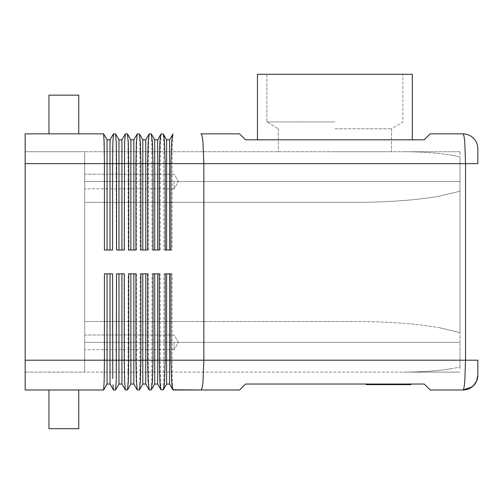 <?xml version="1.0" encoding="UTF-8"?>
<svg xmlns="http://www.w3.org/2000/svg" width="503" height="503" viewBox="0 0 503 503"><rect width="100%" height="100%" fill="white"/><g stroke="black" fill="none" stroke-linecap="round" stroke-linejoin="round"><path stroke-width="0.38" stroke-dasharray="2.52 1.89" d="M170.957 250.01L163.972 250.01L172.145 250.01L172.145 163.638L172.416 142.582L173.026 133.855M200.986 133.855C201.772 133.993 202.445 136.898 203.011 142.582L203.847 163.638L203.847 360.205L465.545 360.205L465.545 163.638L464.785 142.582C464.275 136.898 463.665 133.993 462.961 133.855L430.197 133.855L424.243 139.815L245.546 139.815L239.585 133.855L200.986 133.855M113.445 133.899L110.031 139.815L107.051 139.815L103.631 133.892L104.41 163.638L25.15 163.638L84.718 163.638L84.718 155.22L84.718 202.357L84.718 196.252L84.718 202.357L355.357 202.357C387.788 202.263 415.66 200.232 438.962 196.252C415.66 200.232 387.788 202.263 355.357 202.357L84.718 202.357L84.718 163.638L25.15 163.638L25.15 155.22L25.15 368.63L25.15 133.855L103.612 133.855M84.718 360.205L84.718 321.492L355.357 321.492C387.788 321.58 415.66 323.618 438.962 327.598C415.66 323.618 387.788 321.58 355.357 321.492L84.718 321.492L84.718 327.598L84.718 321.492L355.357 321.492L203.847 321.492L203.847 202.357L84.718 202.357L84.718 321.492L84.718 202.357L84.718 321.492L84.718 202.357L355.357 202.357L203.847 202.357L203.847 321.492L84.718 321.492L84.718 360.205L25.15 360.205L84.718 360.205M459.981 368.63L459.981 366.876A68.603 11.915 0 0 1 451.644 368.63A68.603 11.915 0 0 0 459.981 366.876L459.981 368.63M462.967 389.988L462.993 389.988C463.672 389.825 464.282 386.92 464.785 381.268L465.545 360.205L477.85 360.205L477.85 375.1L476.693 380.802L474.725 384.217L471.72 387.128M462.961 389.988L430.197 389.988L424.243 384.034L245.546 384.034L239.585 389.988L200.986 389.988C201.772 389.856 202.445 386.952 203.011 381.268L203.847 360.205L172.145 360.205L172.145 273.839L163.972 273.839L163.726 381.268L163.192 389.957L161.092 389.951L160.501 381.268L160.237 360.205L160.237 273.839L152.057 273.839L151.812 381.268L151.277 389.957L149.202 389.988L148.592 381.268L148.322 360.205L148.322 273.839L140.148 273.839L139.903 381.268L139.369 389.957L137.294 389.988L136.678 381.268L136.414 360.205L136.414 273.839L128.234 273.839L127.988 381.268L127.454 389.957L125.379 389.988L124.769 381.268L124.499 360.205L124.499 273.839L116.325 273.839L116.08 381.268L115.545 389.957L113.471 389.988M112.779 378.507L112.59 360.205L110.031 360.205L110.031 384.034L113.445 389.951L112.986 384.738M104.165 381.268L103.631 389.957L107.051 384.034L107.051 273.839L104.41 273.839L104.165 381.268M103.612 389.988L25.15 389.988L25.15 360.205L110.031 360.205L110.031 273.839L104.41 273.839L112.59 273.839L107.051 273.839M173.026 389.988L172.416 381.268L172.145 360.205L169.586 360.205L169.586 273.839L165.179 273.839M113.471 133.855L115.545 133.892L116.08 142.582L116.325 250.01L124.499 250.01L116.564 250.01M124.499 250.01L124.499 163.638L124.769 142.582L125.379 133.855L127.454 133.892L127.988 142.582L128.234 250.01L136.414 250.01L128.718 250.01M136.414 250.01L136.414 163.638L136.678 142.582L137.294 133.855L139.369 133.892L139.903 142.582L140.148 250.01L148.322 250.01L140.871 250.01M148.322 250.01L148.322 163.638L148.592 142.582L149.202 133.855L151.277 133.892L151.812 142.582L152.057 250.01L160.237 250.01L153.025 250.01M160.237 250.01L160.237 163.638L160.501 142.582L161.117 133.855L163.192 133.892L163.726 142.582L163.972 250.01M63.868 133.855L48.973 133.855L63.868 133.855M48.973 133.855L48.973 95.142L78.757 95.142L63.868 95.142L78.757 95.142L78.757 133.855M63.868 389.988L48.973 389.988L63.868 389.988M48.973 389.988L48.973 428.707L78.757 428.707L63.868 428.707L78.757 428.707L78.757 389.988M459.981 156.974A68.603 11.915 0 0 0 451.644 155.22A68.603 11.915 0 0 1 459.981 156.974L459.981 191.222L438.962 196.252L459.981 191.222L459.981 156.974M84.718 181.508L84.718 196.252L84.718 181.508L459.981 181.508L84.718 181.508L84.718 151.73L403.129 151.73A68.603 11.915 0 0 1 451.644 155.22A68.603 11.915 0 0 0 403.129 151.73L84.718 151.73L84.718 181.508M174.063 181.508L174.063 188.839L174.063 181.508M84.718 342.336L84.718 372.119L84.718 368.63L84.718 372.119L25.15 372.119L403.129 372.119L84.718 372.119L84.718 327.598L84.718 342.336L459.981 342.336L459.981 366.876L459.981 332.628L459.981 342.336L84.718 342.336M174.063 342.336L174.063 349.667L174.063 342.336M334.891 128.799L391.479 128.799L334.891 128.799M334.891 151.73L391.479 151.73L334.891 151.73M412.328 139.815L257.454 139.815L257.454 74.293L412.328 74.293L412.328 139.815L257.454 139.815M334.891 74.293L266.898 74.293L334.891 74.293M334.891 121.946L266.898 121.946L334.891 121.946M399.061 384.632L377.74 384.632L399.263 384.632L399.061 384.034L392.849 384.034L395.195 384.034L395.195 384.632M395.195 384.034L389.988 384.034L389.988 384.632L389.988 384.034L387.014 384.034L387.014 384.632L387.014 384.034L381.808 384.034L381.808 384.632M381.808 384.034L399.061 384.034M394.396 384.632L381.117 384.632L394.396 384.632L394.396 384.034L395.886 384.034L381.117 384.034L394.396 384.034L394.396 384.632M409.109 384.632L367.894 384.632L409.109 384.632L409.109 384.034L388.498 384.034L409.109 384.034M410.832 384.632L388.498 384.632L388.498 384.034L410.832 384.034L367.894 384.034L388.498 384.034L388.498 384.632L366.171 384.632M367.894 384.034L367.894 384.632M388.498 384.034L388.498 384.632M380.092 384.034L397.772 384.034L397.772 384.632L399.263 384.632L370.874 384.632L397.772 384.632L397.772 384.034L380.092 384.034L380.092 384.632M395.716 384.034L402.696 384.034L401.205 384.034L401.205 384.632L402.696 384.632L374.307 384.632L401.205 384.632L401.205 384.034L395.716 384.034L395.716 384.632M390.743 384.034L374.307 384.034L396.722 384.034L396.722 384.632L396.722 384.034L390.743 384.034L390.743 384.632M382.607 384.034L381.117 384.034L382.607 384.034L382.607 384.632L382.607 384.034M412.328 74.293L257.454 74.293L412.328 74.293M438.962 327.598L459.981 332.628L459.981 191.222L459.981 332.628L438.962 327.598M451.644 368.63A68.603 11.915 0 0 1 403.129 372.119L459.981 372.119L403.129 372.119A68.603 11.915 0 0 0 451.644 368.63M459.981 151.73L403.129 151.73L459.981 151.73L459.981 155.22L459.981 151.73M25.15 151.73L84.718 151.73L25.15 151.73L25.15 155.22L25.15 151.73M173.007 133.899L169.586 139.815L169.586 250.01L165.179 250.01M169.586 139.815L166.612 139.815L166.612 250.01M172.145 250.01L169.586 250.01M166.612 139.815L163.192 133.892M161.092 133.899L157.678 139.815L157.678 250.01L152.057 250.01M159.281 250.01L157.678 250.01M157.678 139.815L154.698 139.815L154.698 250.01M154.698 139.815L151.277 133.892M149.184 133.899L145.763 139.815L145.763 250.01L140.148 250.01M147.612 250.01L145.763 250.01M145.763 139.815L142.789 139.815L142.789 250.01M142.789 139.815L139.369 133.892M137.269 133.899L133.855 139.815L133.855 250.01L128.234 250.01M135.936 250.01L133.855 250.01M133.855 139.815L130.874 139.815L130.874 250.01M130.874 139.815L127.454 133.892M125.36 133.899L121.94 139.815L121.94 250.01L116.325 250.01M124.26 250.01L121.94 250.01M121.94 139.815L118.966 139.815L118.966 250.01M118.966 139.815L115.545 133.892M110.031 139.815L110.031 250.01L112.59 250.01L104.41 250.01L112.59 250.01L112.666 151.73M112.835 143.405L112.854 142.582M107.051 250.01L104.41 250.01L104.41 163.638L107.051 163.638L107.051 250.01L110.031 250.01M107.051 139.815L107.051 163.638L477.85 163.638M173.007 389.951L169.586 384.034L169.586 360.205L166.612 360.205L166.612 273.839M172.145 273.839L163.972 273.839M169.586 384.034L166.612 384.034L166.612 360.205L157.678 360.205L157.678 273.839L152.057 273.839M166.612 384.034L163.192 389.957M170.957 273.839L169.586 273.839M125.36 389.951L121.94 384.034L118.966 384.034L118.966 360.205L112.59 360.205L112.59 273.839L110.031 273.839M25.15 163.638L25.15 360.205M161.092 389.951L157.678 384.034L157.678 360.205L154.698 360.205L154.698 273.839L153.025 273.839M160.237 273.839L154.698 273.839M157.678 384.034L154.698 384.034L154.698 360.205L145.763 360.205L145.763 273.839L140.148 273.839M154.698 384.034L151.277 389.957M159.281 273.839L157.678 273.839M149.184 389.951L145.763 384.034L145.763 360.205L142.789 360.205L142.789 273.839L140.871 273.839M148.322 273.839L142.789 273.839M145.763 384.034L142.789 384.034L142.789 360.205L133.855 360.205L133.855 273.839L128.234 273.839M142.789 384.034L139.369 389.957M147.612 273.839L145.763 273.839M137.269 389.951L133.855 384.034L133.855 360.205L130.874 360.205L130.874 273.839L128.718 273.839M136.414 273.839L130.874 273.839M133.855 384.034L130.874 384.034L130.874 360.205L121.94 360.205L121.94 273.839L116.564 273.839M130.874 384.034L127.454 389.957M135.936 273.839L133.855 273.839M124.26 273.839L116.325 273.839M121.94 384.034L121.94 360.205L118.966 360.205L118.966 273.839M124.499 273.839L121.94 273.839M118.966 384.034L115.545 389.957M110.031 384.034L107.051 384.034M25.15 368.63L25.15 372.119L25.15 368.63M395.628 384.034L395.628 384.632M393.044 384.034L393.044 384.632M383.959 384.034L383.959 384.632M381.375 384.034L381.375 384.632M377.942 384.034L377.942 384.632L377.942 384.034M379.231 384.034L379.231 384.632L379.231 384.034M397.772 384.034L397.772 384.632M373.654 384.034L373.654 384.632M371.069 384.034L371.069 384.632M402.098 384.034L402.098 384.632L402.098 384.034M375.798 384.034L375.798 384.632L375.798 384.034M84.718 174.183L174.063 174.183L178.464 181.508L174.063 188.839L178.464 181.508L174.063 174.183L84.718 174.183M84.718 335.011L174.063 335.011L178.464 342.336L174.063 349.667L178.464 342.336L174.063 335.011L84.718 335.011M391.479 128.799L391.479 151.73L391.479 128.799L402.884 121.946L402.884 74.293L402.884 121.946L391.479 128.799M266.898 74.293L266.898 121.946L278.304 128.799L266.898 121.946L266.898 74.293M392.849 384.034L392.849 384.632M384.154 384.034L384.154 384.632M377.74 384.034L377.74 384.632M399.263 384.034L399.263 384.632L399.263 384.034M395.886 384.034L395.886 384.632M381.117 384.034L381.117 384.632L381.117 384.034M370.874 384.034L370.874 384.632M402.696 384.034L402.696 384.632L402.696 384.034M374.307 384.034L374.307 384.632M278.304 128.799L278.304 151.73L278.304 128.799M174.063 188.839L84.718 188.839L174.063 188.839M174.063 349.667L84.718 349.667L174.063 349.667"/><path stroke-width="0.75" d="M112.986 384.738L113.445 389.951L115.527 389.988L116.243 381.268L116.564 273.839L124.26 273.839L124.26 360.205L124.606 381.268L125.379 389.988L127.485 389.907L128.315 381.268L128.718 360.205L128.718 273.839L135.936 273.839L135.936 360.205L136.357 381.268L137.294 389.988L139.413 389.875L140.387 381.268L140.871 360.205L140.871 273.839L147.612 273.839L147.612 360.205L148.115 381.268L149.202 389.988L151.346 389.838L152.459 381.268L153.025 360.205L153.025 273.839L159.281 273.839L159.281 360.205L159.866 381.268C160.206 386.172 160.589 389.02 161.017 389.819L163.286 389.787C163.745 388.951 164.154 386.109 164.525 381.268L165.179 360.205L165.179 273.839L170.957 273.839L170.957 360.205L171.624 381.268C172.001 386.071 172.428 388.907 172.9 389.768L200.986 389.988C201.772 389.856 202.445 386.952 203.011 381.268L203.847 360.205L169.586 360.205L169.586 384.034L166.612 384.034L163.286 389.787M173.026 133.855L172.9 134.081C172.428 134.942 172.001 137.778 171.624 142.582L170.957 163.638L465.545 163.638L464.785 142.582C464.275 136.898 463.665 133.993 462.961 133.855A14.889 14.889 0 0 1 473.486 138.218A14.889 14.889 0 0 0 462.961 133.855L430.197 133.855L424.243 139.815L245.546 139.815L239.585 133.855L200.986 133.855C201.772 133.993 202.445 136.898 203.011 142.582L203.847 163.638L203.847 360.205L465.545 360.205L464.785 381.268C464.282 386.92 463.672 389.825 462.967 389.988L471.72 387.128M173.026 389.988L239.585 389.988L245.546 384.034L424.243 384.034L430.197 389.988L462.961 389.988A14.889 14.889 0 0 0 473.486 385.631A14.889 14.889 0 0 1 462.961 389.988M477.85 163.638L477.85 148.75A14.889 14.889 0 0 0 473.486 138.218A14.889 14.889 0 0 1 477.85 148.75L477.85 163.638L465.545 163.638L465.545 360.205L477.85 360.205L477.85 375.1A14.889 14.889 0 0 1 473.486 385.631A14.889 14.889 0 0 0 477.85 375.1L476.693 380.802L473.417 385.7L468.733 388.806L462.993 389.988M113.471 389.988L110.031 384.034L107.051 384.034L103.612 389.988L104.165 381.268L104.41 360.205L104.41 273.839L112.59 273.839L112.779 378.507M107.051 273.839L107.051 360.205L25.15 360.205L25.15 389.988L103.612 389.988M104.165 142.582L103.612 133.855L25.15 133.855L25.15 163.638L104.41 163.638L104.165 142.582M103.612 133.855L107.051 139.815L107.051 163.638L104.41 163.638L104.41 250.01L112.59 250.01L112.59 163.638L116.564 163.638L116.243 142.582L115.558 133.911L113.445 133.899L112.854 142.582L113.471 133.855M169.586 250.01L169.586 163.638L170.957 163.638L170.957 250.01L165.179 250.01L165.179 163.638L164.525 142.582C164.154 137.74 163.745 134.898 163.286 134.056L161.017 134.031C160.589 134.829 160.206 137.677 159.866 142.582L159.281 163.638L159.281 250.01L153.025 250.01L153.025 163.638L152.459 142.582L151.258 133.855L149.127 133.987L148.115 142.582L147.612 163.638L147.612 250.01L140.871 250.01L140.871 163.638L140.387 142.582L139.35 133.855L137.237 133.955L136.357 142.582L135.936 163.638L135.936 250.01L128.718 250.01L128.718 163.638L128.315 142.582L127.435 133.855L125.341 133.924L124.606 142.582L124.26 250.01L116.564 250.01L116.564 163.638L118.966 163.638L118.966 139.815L115.558 133.911M78.757 133.855L78.757 95.142L48.973 95.142L48.973 133.855M78.757 389.988L78.757 428.707L48.973 428.707L48.973 389.988M257.454 139.815L257.454 74.293L412.328 74.293L412.328 139.815M410.832 384.034L410.832 384.632L366.171 384.632L366.171 384.034M388.498 384.034L388.498 384.632M172.9 134.081L169.586 139.815L166.612 139.815L163.286 134.056M166.612 250.01L166.612 163.638L169.586 163.638L169.586 139.815M157.678 250.01L157.678 163.638L166.612 163.638L166.612 139.815M25.15 360.205L25.15 163.638M161.017 134.031L157.678 139.815L154.698 139.815L151.346 134.012M154.698 250.01L154.698 163.638L157.678 163.638L157.678 139.815M145.763 250.01L145.763 163.638L154.698 163.638L154.698 139.815M149.127 133.987L145.763 139.815L142.789 139.815L139.413 133.974M142.789 250.01L142.789 163.638L145.763 163.638L145.763 139.815M133.855 250.01L133.855 163.638L142.789 163.638L142.789 139.815M137.237 133.955L133.855 139.815L130.874 139.815L127.485 133.936M130.874 250.01L130.874 163.638L133.855 163.638L133.855 139.815M121.94 250.01L121.94 163.638L130.874 163.638L130.874 139.815M125.341 133.924L121.94 139.815L118.966 139.815M118.966 250.01L118.966 163.638L121.94 163.638L121.94 139.815M112.666 151.73L112.835 143.405M112.854 142.582L112.59 163.638L110.031 163.638L110.031 139.815L107.051 139.815M113.445 133.899L110.031 139.815M110.031 250.01L110.031 163.638L107.051 163.638L107.051 250.01M172.9 389.768L169.586 384.034M166.612 273.839L166.612 384.034M169.586 273.839L169.586 360.205L157.678 360.205L157.678 384.034L154.698 384.034L151.346 389.838M161.017 389.819L157.678 384.034M154.698 273.839L154.698 384.034M157.678 273.839L157.678 360.205L145.763 360.205L145.763 384.034L142.789 384.034L139.413 389.875M149.127 389.856L145.763 384.034M142.789 273.839L142.789 384.034M145.763 273.839L145.763 360.205L133.855 360.205L133.855 384.034L130.874 384.034L127.485 389.907M137.237 389.894L133.855 384.034M130.874 273.839L130.874 384.034M133.855 273.839L133.855 360.205L121.94 360.205L121.94 384.034L118.966 384.034L115.558 389.938M118.966 273.839L118.966 384.034M121.94 273.839L121.94 360.205L110.031 360.205L110.031 384.034M125.341 389.926L121.94 384.034M110.031 273.839L110.031 360.205L107.051 360.205L107.051 384.034"/></g></svg>
